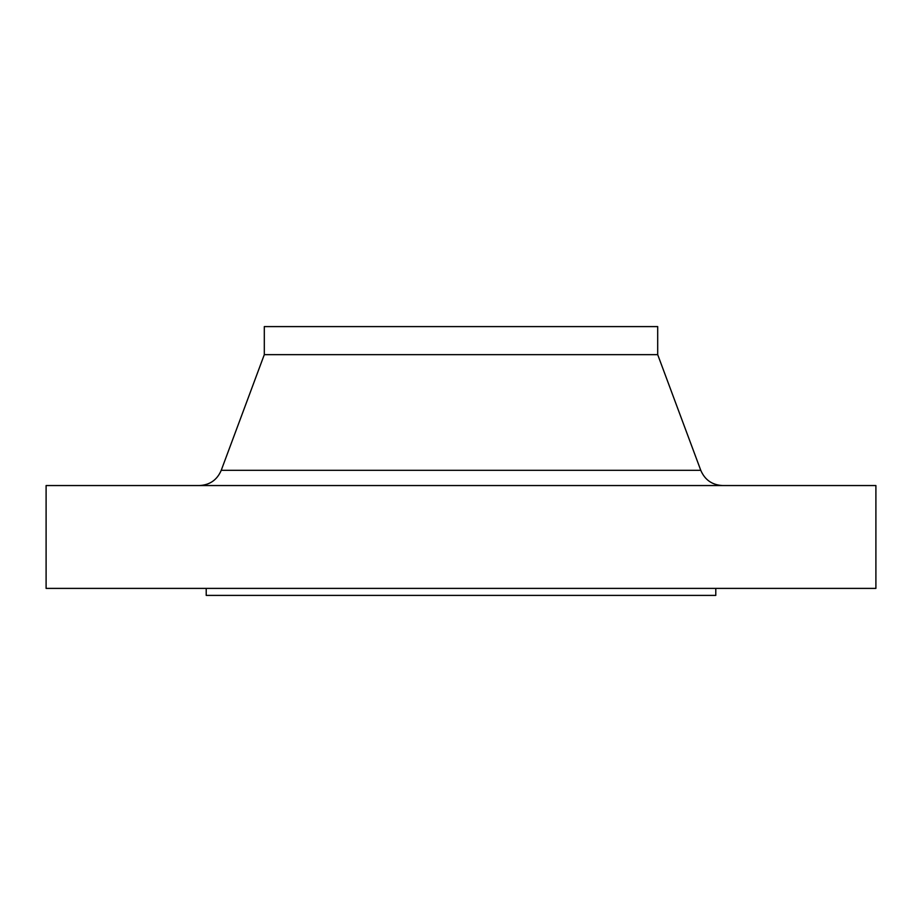 <?xml version="1.0" encoding="UTF-8"?>
<svg xmlns="http://www.w3.org/2000/svg" width="922" height="922" viewBox="0 0 922 922"><rect width="100%" height="100%" fill="white"/><g stroke="black" fill="none" stroke-linecap="round" stroke-linejoin="round"><path stroke-width="1.38" d="M206.217 588.397L206.217 595.405L715.783 595.405L715.783 588.397M461 588.397L875.9 588.397L875.9 485.548L46.1 485.548L46.1 588.397L461 588.397M657.697 354.647L657.697 326.595L264.303 326.595L264.303 354.647L657.697 354.647L700.766 470.324C704.904 479.947 712.21 485.03 722.675 485.548M264.303 354.647L221.234 470.324L700.766 470.324M221.234 470.324C217.096 479.947 209.79 485.03 199.325 485.548"/></g></svg>
